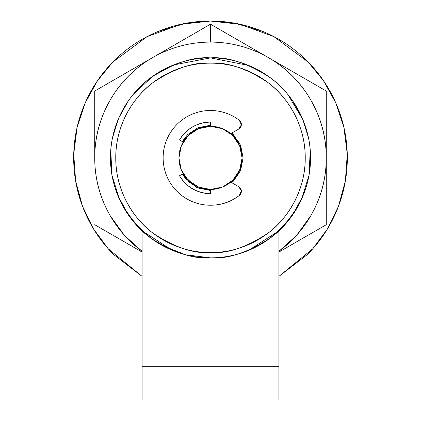 <?xml version="1.0" encoding="UTF-8"?>
<svg xmlns="http://www.w3.org/2000/svg" width="421" height="421" viewBox="0 0 421 421"><rect width="100%" height="100%" fill="white"/><g stroke="black" fill="none" stroke-linecap="round" stroke-linejoin="round"><path stroke-width="0.63" d="M278.913 366.27L278.913 230.882L278.913 366.27L142.088 366.27L142.088 230.882L142.088 399.95L278.913 399.95L278.913 366.27L142.088 366.27L142.088 399.95L278.913 399.95L278.913 366.27M210.5 190.502L196.581 187.382L182.246 174.189L187.429 180.946L198.012 188.019L210.5 190.502M182.246 141.561L196.581 128.368L210.5 125.248L198.012 127.731L187.429 134.804L182.24 141.561M210.5 63.15C226.966 61.887 245.911 68.202 267.335 82.095C287.68 96.63 305.599 125.721 305.225 157.875C305.599 190.029 287.68 219.12 267.335 233.655C245.911 247.548 226.966 253.863 210.5 252.6C194.034 253.863 175.089 247.548 153.665 233.655C133.32 219.12 115.401 190.029 115.775 157.875C115.401 125.721 133.32 96.63 153.665 82.095C175.089 68.202 194.034 61.887 210.5 63.15C197.938 63.15 185.856 65.555 174.252 70.36C162.643 75.17 152.402 82.011 143.519 90.894C134.636 99.777 127.795 110.018 122.985 121.627C118.18 133.231 115.775 145.313 115.775 157.875C115.775 170.437 118.18 182.519 122.985 194.123C127.795 205.732 134.636 215.973 143.519 224.856C152.402 233.739 162.643 240.58 174.252 245.39C185.856 250.195 197.938 252.6 210.5 252.6C223.062 252.6 235.144 250.195 246.748 245.39C258.357 240.58 268.598 233.739 277.481 224.856C286.364 215.973 293.205 205.732 298.015 194.123C302.82 182.519 305.225 170.437 305.225 157.875C305.225 145.313 302.82 133.231 298.015 121.627C293.205 110.018 286.364 99.777 277.481 90.894C268.598 82.011 258.357 75.17 246.748 70.36C235.144 65.555 223.062 63.15 210.5 63.15M231.729 133.094L233.571 134.804L240.644 145.387L243.127 157.875L240.644 170.363L233.571 180.946L231.729 182.656L239.849 172.136L243.127 157.875L239.849 143.614L231.724 133.094M142.088 276.392L113.749 254.626C100.919 241.796 91.036 226.998 84.089 210.237C77.148 193.471 73.675 176.02 73.675 157.875C73.675 139.73 77.148 122.279 84.089 105.513C91.036 88.752 100.919 73.954 113.749 61.124C126.579 48.294 141.377 38.411 158.138 31.464C174.904 24.523 192.355 21.05 210.5 21.05C228.645 21.05 246.096 24.523 262.862 31.464L235.055 23.271L210.5 21.05L240.075 24.286L273.882 36.616L308.193 62.076L323.344 80.5L335.626 102.519L343.889 127.41L347.272 154.002L345.388 180.814L338.458 206.332L327.222 229.271L312.766 248.774L278.913 276.371M262.862 31.464C279.623 38.411 294.421 48.294 307.251 61.124C320.081 73.954 329.964 88.752 336.911 105.513C343.852 122.279 347.325 139.73 347.325 157.875C347.325 176.02 343.852 193.471 336.911 210.237C329.964 226.998 320.081 241.796 307.251 254.626L278.913 276.392M142.088 276.371L108.234 248.774L93.778 229.271L82.542 206.332L75.612 180.814L73.728 154.002L77.111 127.41L85.374 102.519L97.656 80.5L112.807 62.076L147.118 36.616L180.925 24.286L210.5 21.05L185.945 23.271L158.138 31.464M133.215 94.43L152.87 76.164L173.61 64.945L210.5 57.888L248.764 65.497C261.015 70.57 271.824 77.796 281.202 87.173C290.579 96.551 297.805 107.36 302.878 119.611L287.785 94.43M278.913 251.311L296.631 235.334L310.766 215.762C321.107 197.854 326.275 178.557 326.275 157.875L326.275 224.703A133.678 133.678 0 0 1 326.264 224.725A133.678 133.678 0 0 0 326.275 224.703L326.275 157.875C326.275 137.193 321.107 117.896 310.766 99.987C300.426 82.079 286.296 67.949 268.387 57.609L326.264 91.025A133.678 133.678 0 0 1 326.275 91.047A133.678 133.678 0 0 0 326.264 91.025L268.387 57.609A115.775 115.775 0 0 0 152.613 57.609A115.775 115.775 0 0 1 210.5 42.1L210.5 24.197A133.678 133.678 0 0 0 210.489 24.197L94.736 91.025A133.678 133.678 0 0 0 94.725 91.047A133.678 133.678 0 0 1 94.736 91.025L152.613 57.609C134.704 67.949 120.574 82.079 110.234 99.987C99.893 117.896 94.725 137.193 94.725 157.875A115.775 115.775 0 0 1 152.613 57.609L210.489 24.197A133.678 133.678 0 0 1 210.511 24.197L210.5 42.1A115.775 115.775 0 0 1 278.913 251.274M94.736 224.725A133.678 133.678 0 0 1 94.725 224.703A133.678 133.678 0 0 0 94.736 224.725L142.088 252.063L94.736 224.725M142.088 251.274A115.775 115.775 0 0 1 94.725 157.875L94.725 91.047L94.725 157.875C94.725 178.557 99.893 197.854 110.234 215.762L124.369 235.334L142.088 251.311M278.913 252.063L326.264 224.725L278.913 252.063M326.275 157.875L326.275 91.047L326.275 157.875M268.387 57.609L210.511 24.197A133.678 133.678 0 0 0 210.5 24.197L268.387 57.609M210.495 205.232A47.362 47.362 0 0 1 165.648 142.651A47.362 47.362 0 0 1 239.323 120.29A5.268 5.268 0 0 1 238.749 129.036L230.761 133.652L238.749 129.036L241.37 124.816L239.323 120.29C233.26 115.643 226.477 112.639 218.967 111.276C211.453 109.907 204.048 110.334 196.739 112.549C189.434 114.77 183.04 118.533 177.551 123.842C172.068 129.152 168.1 135.425 165.648 142.651C163.19 149.881 162.527 157.275 163.648 164.827C164.769 172.378 167.553 179.257 172 185.461C176.446 191.666 182.067 196.512 188.855 200.001C195.649 203.49 202.859 205.232 210.495 205.232C221.209 205.232 230.819 201.975 239.323 195.449A47.362 47.362 0 0 1 210.495 205.232A47.362 47.362 0 0 0 239.323 195.449L241.37 190.913L238.718 186.698A5.263 5.263 0 0 1 239.323 195.449L241.37 190.913L238.718 186.698L230.761 182.098L238.718 186.698M210.5 193.66C204.106 193.66 198.144 192.06 192.607 188.866C198.144 192.06 204.106 193.66 210.5 193.66L210.5 189.45A31.575 31.575 0 0 1 178.925 157.875A31.575 31.575 0 0 1 210.5 126.3L210.5 122.09L210.5 126.3A31.575 31.575 0 0 1 242.075 157.875A31.575 31.575 0 0 1 210.5 189.45L210.5 193.66C197.007 193.176 186.671 187.213 179.509 175.768L183.151 173.668L179.509 175.768C182.703 181.304 187.071 185.666 192.607 188.866C187.071 185.666 182.703 181.304 179.509 175.768M179.509 139.982C182.703 134.446 187.071 130.084 192.607 126.884C187.071 130.084 182.703 134.446 179.509 139.982L183.151 142.082L179.509 139.982C186.671 128.537 197.007 122.574 210.5 122.09C204.106 122.09 198.144 123.69 192.607 126.884C198.144 123.69 204.106 122.09 210.5 122.09M238.749 129.036L241.37 124.816L239.323 120.29M210.5 189.45L222.583 187.045L232.829 180.204L239.67 169.958L242.075 157.875L239.67 145.792L232.829 135.546L222.583 128.705L210.5 126.3L198.417 128.705L188.171 135.546L181.33 145.792L178.925 157.875L181.33 169.958L188.171 180.204L198.417 187.045L210.5 189.45M118.148 119.559L118.122 119.611C123.195 107.36 130.421 96.551 139.798 87.173C149.176 77.796 159.985 70.57 172.236 65.497C184.487 60.424 197.239 57.888 210.5 57.888C227.877 56.551 247.874 63.218 270.493 77.885C291.963 93.23 310.882 123.932 310.488 157.875C310.882 191.818 291.963 222.52 270.493 237.865C247.874 252.532 227.877 259.199 210.5 257.863C193.123 259.199 173.126 252.532 150.507 237.865C129.036 222.52 110.118 191.818 110.513 157.875C110.118 123.932 129.036 93.23 150.507 77.885C173.126 63.218 193.123 56.551 210.5 57.888C223.761 57.888 236.513 60.424 248.764 65.497M248.79 250.242L278.86 230.845L292.311 215.357L302.878 196.139C297.805 208.39 290.579 219.199 281.202 228.577C271.824 237.954 261.015 245.18 248.764 250.253L248.764 250.253C236.513 255.326 223.761 257.863 210.5 257.863C197.239 257.863 184.487 255.326 172.236 250.253L172.247 250.258C159.985 245.18 149.176 237.954 139.798 228.577C130.421 219.199 123.195 208.39 118.122 196.139L128.689 215.357L142.14 230.845L172.215 250.242M118.122 196.139C113.049 183.888 110.513 171.136 110.513 157.875C110.513 144.614 113.049 131.862 118.122 119.611M302.878 119.611C307.951 131.862 310.488 144.614 310.488 157.875C310.488 171.136 307.951 183.888 302.878 196.139M118.554 197.17L120.543 201.538M302.446 197.17L300.457 201.538M128.421 100.74L118.543 118.401L112.544 137.725M110.791 150.281L111.918 175.057L119.285 198.833M122.979 206.253L135.183 223.761L150.886 238.17M162.353 245.522L185.529 254.779L210.5 257.863C229.834 257.863 247.664 252.689 263.999 242.349M270.114 238.17L285.817 223.761L298.021 206.253M301.715 198.833L309.082 175.057L310.209 150.281M308.456 137.725L302.457 118.401L292.579 100.74"/></g></svg>
